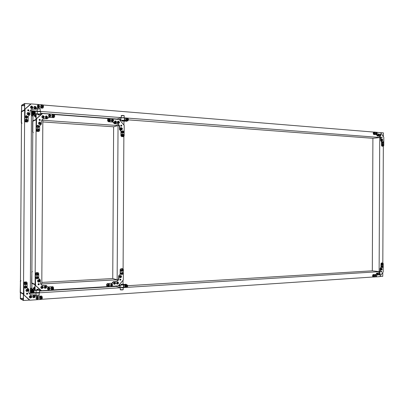 <?xml version="1.0" encoding="UTF-8"?>
<svg xmlns="http://www.w3.org/2000/svg" width="404" height="404" viewBox="0 0 404 404"><rect width="100%" height="100%" fill="white"/><g stroke="black" fill="none" stroke-linecap="round" stroke-linejoin="round"><path stroke-width="0.61" d="M37.011 111.145L30.366 110.635L31.467 110.716L30.315 293.365L29.214 293.435L35.9 293.021M27.568 293.536L26.477 293.607L27.568 293.536M24.705 103.495L23.498 293.789L20.392 292.228L20.351 298.824L23.457 300.505L23.498 293.789L20.392 292.228L21.538 111.817L24.664 110.196L21.538 111.817L21.584 105.237L24.705 103.495L30.77 103.995M28.724 110.509L27.639 110.423L28.724 110.509M381.134 271.963L381.209 271.236M39.324 292.804L120.281 287.774L120.286 289.567L122.316 289.814L123.18 289.698L123.286 287.592L379.8 271.645L372.311 270.821L372.902 138.309L380.391 137.517L124.154 117.832M381.896 137.633L381.639 137.613L381.896 137.633M379.129 271.685L379.725 137.466M382.79 262.979L381.881 263.024L381.421 263.666L381.406 267.337L380.487 268.62L380.482 270.458C380.366 271.953 379.75 272.806 378.639 273.028L377.26 273.114L376.336 274.407L373.559 274.584L373.094 275.23L373.458 277.048L379.805 276.634L383.209 271.872L383.245 263.565L382.876 262.984L382.361 262.928L382.82 262.979L383.325 146.213M23.402 294.147L20.483 292.668L20.447 298.475L23.366 300.051L23.402 294.147M380.043 276.528L382.755 276.346L382.77 272.735M23.457 300.505L29.543 300.096M41.849 299.268L373.311 276.982M39.511 291.062L116.165 286.401M120.66 286.128L120.932 286.113M127.573 285.709L372.311 270.821M20.447 298.475L23.376 298.283M23.371 298.606L22.619 298.682L23.371 298.788M24.609 103.949L21.67 105.58L21.634 111.378L24.568 109.843L24.609 103.949M383.371 136.466L383.386 132.866L380.684 132.643M43.071 105L373.952 132.093M40.435 111.408L121.23 117.615M40.622 113.256L117.069 119.023M128.351 119.872L372.902 138.309M24.599 105.287L23.846 105.388L24.599 105.474M21.67 105.58L24.599 105.813M123.028 280.634L123.003 284.81M31.78 289.486L30.749 289.547L32.229 289.693L31.78 289.491L31.825 282.951L35.103 284.34L35.067 290.072M34.057 290.133L31.881 289.143L31.916 283.386L34.996 284.694L34.966 290.082M119.478 285.881L118.19 285.956M107.323 286.618L53.131 289.9M41.072 290.627L39.511 290.723M120.074 280.219L120.66 279.593L119.821 279.639L120.66 279.593L120.402 279.103M41.809 282.411L112.741 278.558L117.145 279.785L118.226 279.725L40.738 284.027L41.799 283.967L42.824 120.266L41.758 120.195L119.124 125.619L118.044 125.543L113.635 126.805L42.809 121.932M39.097 284.118L38.037 284.174L39.097 284.118M34.098 289.32L34.88 289.416M33.643 289.037L31.881 289.143M32.881 114.721L31.85 114.645L33.719 114.317L32.881 114.716L32.84 121.245L36.133 119.801L36.168 114.074M34.502 113.948L34.158 114.115L34.502 113.948M35.224 114.004L32.977 115.059L32.941 120.811L36.037 119.443L36.072 114.064M123.932 124.78L123.957 120.614M40.622 113.489L42.167 113.61M54.227 114.514L108.302 118.584M119.17 119.397L120.291 119.483M39.067 120.003L40.127 120.079L39.067 120.003M120.72 125.73L121.553 125.79L120.72 125.73M35.976 114.802L35.193 114.903M32.977 115.059L34.643 115.185M35.103 284.34L31.825 282.951L32.84 121.245L36.133 119.801L35.103 284.34M117.145 279.785L118.044 125.543M123.094 268.837L123.861 136.557M112.741 278.558L113.635 126.805M125.871 287.183L119.902 287.537L115.564 286.219M126.932 284.931L126.316 284.83M125.735 284.865L119.483 285.072L119.478 285.936M122.68 284.83L126.937 284.795M122.67 284.926L120.705 285.027M122.205 284.36L121.205 284.532M122.25 284.35L121.144 284.573M121.205 284.345L122.144 284.254M122.144 284.547L121.205 284.729M122.382 284.643L121.417 284.8M122.205 284.381L121.321 284.441M122.255 284.527L121.321 284.633M122.205 284.406L121.326 284.522M122.382 284.623L121.321 284.658M121.548 284.194L122.19 284.234L121.548 284.194M121.841 284.259L121.559 284.234L121.841 284.259M120.917 287.658L122.569 287.633M122.836 289.855L120.66 289.9M120.756 289.91L122.786 289.86M121.932 284.249L121.599 284.254M124.2 284.633L125.689 284.184L126.588 284.608M123.851 286.441L123.75 286.093M124.528 284.719L126.013 284.275M126.134 287.229L124.831 287.249M124.624 284.714L126.528 284.608M126.078 287.219L124.937 287.244M125.311 284.669L125.831 284.638M126.184 286.189L127.073 286.007L126.932 286.461L126.184 286.189M126.033 286.189L126.765 285.542L127.134 285.966L126.962 286.527L126.417 286.689L126.033 286.189M122.356 284.684L121.17 284.699M122.75 284.906L120.781 284.926L120.69 285.219M122.781 284.921L120.69 285.067M126.811 286.81L126.816 285.396L126.376 285.426L126.371 286.84L126.811 286.81M127.341 285.032L127.346 286.82L126.3 287.254L125.255 285.896L126.104 284.835L127.341 285.032L125.836 284.759L125.381 285.28L124.987 285.82L125.381 287.067L125.649 287.148L125.71 285.375L126.184 285.012L126.871 284.966L127.735 286.279L126.891 287.34L125.649 287.148M125.255 285.896L124.987 285.82M126.104 284.835L125.836 284.759M126.811 285.396C127.507 286.123 127.356 286.603 126.361 286.835L126.371 286.84M124.392 284.456L123.225 284.123M31.79 288.577L30.345 288.663M30.345 288.431L31.547 288.214M39.688 292.506L30.936 292.855C29.962 291.254 30.431 290.234 32.34 289.789L33.295 290.178M38.607 289.86L39.375 289.87L39.516 290.208L31.729 290.511L31.724 291.138M31.184 292.996L30.992 290.335L36.522 289.986M31.199 290.486L31.729 290.511M36.41 290.087L38.829 289.986M38.117 289.284L37.006 289.446M38.052 289.421L36.931 289.486M38.082 289.224L37.309 289.198L38.213 289.309M38.198 289.476L37.006 289.653M38.289 289.547L36.931 289.698M36.986 289.729L38.289 289.734L36.971 289.719M37.224 289.274L37.83 289.33L37.087 289.35M38.153 289.426L36.976 289.511M37.789 289.572L38.127 289.612M38.148 289.633L37.87 289.744M37.83 289.33L37.128 289.37M38.289 289.527L37.133 289.552M38.309 289.754L37.123 289.789M36.764 292.91L38.415 292.86M38.789 295.213L36.405 295.314M36.532 295.324L38.744 295.223M37.799 289.239L37.431 289.249M30.739 289.693L30.345 288.931M30.785 289.713L30.345 288.86M33.219 290.183L32.35 289.85L31.002 290.335M30.936 292.88L30.956 290.375L30.431 291.602L30.941 292.764M31.34 293.021L32.825 292.951M31.103 292.956L32.916 292.945M32.795 289.885L32.108 289.683L30.335 290.698M30.325 292.259L31.148 292.986M32.421 290.234L31.82 290.269M30.951 290.996L30.941 292.148M32.33 292.163L32.376 291.557L32.926 291.254L33.436 291.562L33.391 292.168L32.84 292.466L32.335 292.163M33.81 291.865C32.027 288.789 31.573 294.92 33.81 291.865M33.168 290.814L32.961 290.718C31.436 290.966 31.174 291.632 32.174 292.708L32.234 292.738M33.906 291.85L33.244 290.85C31.719 291.097 31.456 291.764 32.456 292.844L33.906 291.85M32.911 291.264L33.436 291.562M33.391 292.168L33.285 291.491M33.239 292.097L32.704 292.385M32.552 292.294L33.264 291.794L32.886 291.279M38.774 289.961L36.557 289.966L36.38 290.299M36.744 289.825L38.072 289.653L38.572 290.006L36.385 290.123M37.067 289.804L37.516 289.749M37.855 289.744L38.183 289.789M30.34 289.895L31.159 289.88L30.34 289.931M34.981 287.194L34.3 287.123L34.986 287.098M34.981 287.335L34.108 287.259M34.885 288.885L34.88 289.658M34.108 287.739L34.981 287.87M33.239 288.153L34.976 288.118L33.239 288.153L33.234 288.916L34.88 289.062L33.401 288.976M34.264 288.249L34.264 289.011M116.781 119.114L120.892 117.832L124.503 117.907L128.118 118.614M120.448 119.438L120.442 120.301L124.488 120.24L127.886 120.675L127.886 120.266M120.442 120.301L121.73 120.448M128.093 120.16L128.103 120.745L127.755 120.847L123.543 120.584M123.599 120.427L121.67 120.357M123.104 121.134L122.437 121.054L123.164 121.013M122.665 120.942L123.205 120.988M123.24 120.766L122.154 120.907L123.164 120.816M122.099 120.847L123.205 120.791M123.169 120.619L122.21 120.599M123.129 120.847L122.286 121.139M122.811 121.054L123.154 121.094M122.225 120.771L123.205 120.695M122.563 120.675L122.139 120.68M122.437 121.054L123.2 121.089M123.129 120.65L122.205 120.73M122.801 121.104L122.326 121.17L122.801 121.104M122.634 121.18L122.902 121.15L122.634 121.18M123.437 117.751L122.028 117.715M121.629 115.519L123.77 115.539L121.634 115.584M122.523 121.165L122.882 121.144M125.573 120.735L126.326 121.155L127.477 120.867M127.124 118.291L125.947 118.2M125.482 120.73L126.482 121.235L127.538 120.867M127.199 118.296L125.816 118.19M125.048 120.695L125.977 121.301L126.821 121.22M126.29 121.291L126.624 121.24M126.26 120.786L126.78 120.826M127.563 119.882L127.124 119.539L127.164 118.983L127.639 118.771L128.073 119.114L128.038 119.67L127.563 119.882M126.8 119.21C127.098 120.246 127.603 120.422 128.326 119.736L128.336 119.044C127.694 118.256 127.184 118.311 126.8 119.21M127.068 118.488L126.25 119.326L127.149 120.427L127.649 120.311M126.644 119.205L127.543 120.311L128.386 119.806L128.396 119.018L127.568 118.372L126.644 119.205M127.457 118.852L128.073 119.114M127.341 118.902L127.846 119.458L127.533 119.862L127.866 119.18M122.079 120.67L123.26 120.725M125.094 121.033L124.659 121.16M123.952 120.836L125.174 121.008M124.876 121.155L123.952 120.907M34.699 111.211L40.819 111.696M32.845 113.418L33.562 113.63M34.3 111.09L34.89 111.272L35.345 112.681L34.33 113.489L33.673 113.479L32.729 112.58L32.987 111.368L33.951 111.019L35.143 111.964L34.88 113.171L34.37 113.686L40.617 113.978L40.471 114.337L39.602 114.332M37.658 114.191L32.108 113.751L32.325 112.135M32.84 113.575L32.315 113.59M37.521 114.074L39.93 113.989M31.461 111.832L32.33 111.09L32.86 111.07L32.855 111.378M31.436 115.519L32.875 115.625M32.633 116.009L31.436 115.766M38.168 114.802L39.183 114.691M38.026 114.696L39.223 114.66M39.178 114.877L38.259 114.903M38.173 114.595L39.183 114.478M38.032 114.489L39.223 114.453M39.274 114.418L38.173 114.6L39.244 114.554M38.168 114.408L38.425 114.322M38.668 114.999L39.117 114.928L38.668 114.999M39.385 111.297L38.067 111.236M37.516 108.888L39.85 108.949L37.511 108.959M38.521 114.913L38.895 114.933M33.936 114.216L32.956 114.428L31.451 113.388M34.401 113.943L33.194 114.317C31.472 113.691 31.103 112.671 32.083 111.257M32.355 111.08L33.355 110.923M34.325 113.938L32.113 113.756M32.083 111.211L32.068 113.711L31.562 112.479L32.083 111.332M32.527 111.06L33.285 110.959M33.532 113.877L32.931 113.832M32.073 113.095L32.078 111.943M31.896 114.433L31.441 115.317M31.85 114.458L31.441 115.246M34.527 112.241C33.512 113.933 33.305 110.524 34.527 112.241M34.623 112.256L33.966 112.883C33.148 112.388 33.158 111.969 33.992 111.615L34.623 112.256M38.016 114.413L38.799 114.483M37.744 114.221C37.037 114.504 40.047 114.438 39.673 114.175L37.925 114.069L39.764 114.276M33.729 111.469C32.946 112.065 33.022 112.59 33.966 113.044L34.234 113.024C35.022 112.428 34.941 111.903 33.997 111.448L33.729 111.469M33.456 110.873L32.285 111.979L32.739 113.383L33.436 113.595L34.37 113.686L32.931 113.292L32.477 111.883L33.456 110.873L34.052 111.024M33.577 111.524L33.986 111.453C34.865 111.822 34.996 112.332 34.37 112.979M31.441 114.534L32.163 114.165M32.184 114.175L31.441 114.564L32.199 114.186M36.052 117.13L35.289 117.074L36.052 117.024M35.244 117.029L36.052 116.882M36.057 116.347L35.183 116.478M34.84 115.15L35.976 115.155L34.325 115.286L34.32 116.049L36.057 116.1M35.961 116.089L34.32 116.049M35.35 115.958L35.355 115.196M36.067 114.478L36.062 115.382M381.735 271.604L381.457 271.165L381.32 272.089L381.735 271.604M376.336 274.407L373.559 274.584M375.902 274.346L376.831 273.059L377.26 273.114M378.639 273.028L376.831 273.059M378.205 272.973C379.321 272.75 379.932 271.897 380.048 270.402L380.482 270.458M380.487 268.62L380.058 268.564L380.048 270.402M380.058 268.564L380.977 267.286L381.406 267.337M381.421 263.666L380.992 263.615L380.977 267.286M380.992 263.615L381.452 262.979L381.881 263.024M382.361 262.928L381.452 262.979M373.412 277.033L372.66 276.407L373.089 276.467M373.094 275.23L372.665 275.174L372.66 276.407M372.665 275.174L373.129 274.528M374.013 275.831L374.271 275.538L374.18 276.099L374.013 275.831M373.442 275.851L374.281 274.887C375.058 275.685 374.962 276.296 373.993 276.72L373.442 275.851M375.861 275.71L376.119 275.412L376.028 275.977L375.861 275.71M375.296 275.73L376.129 274.771C376.907 275.558 376.811 276.169 375.846 276.599L375.296 275.73M377.71 274.356L377.967 274.064L377.876 274.624L377.71 274.356M377.144 274.377L377.977 273.417C378.75 274.205 378.654 274.816 377.695 275.245L377.144 274.377M381.396 269.216L381.649 268.923L381.568 269.483L381.396 269.216M380.836 269.231L381.654 268.281C382.426 269.064 382.336 269.67 381.386 270.099L380.836 269.231M382.32 266.711L382.568 266.418L382.487 266.978L382.32 266.711M381.76 266.726L382.573 265.776C383.346 266.559 383.26 267.165 382.31 267.599L381.76 266.726M382.33 264.261L382.578 263.969L382.502 264.529L382.33 264.261M381.77 264.277L382.583 263.332C383.356 264.105 383.27 264.711 382.32 265.15L381.77 264.277M379.548 274.235L379.8 273.942L379.715 274.503L379.548 274.235M378.982 274.255L379.81 273.301C380.583 274.089 380.487 274.695 379.528 275.124L378.982 274.255M381.063 138.708L381.053 140.547L381.962 141.834L381.947 145.506L382.396 146.152L383.305 146.213L383.765 145.632L383.8 137.335L380.765 132.739L374.195 132.022L373.73 132.598L373.725 133.835L374.185 134.487L376.952 134.709L377.866 136.007L379.25 136.118C380.356 136.355 380.962 137.219 381.063 138.708L380.629 138.759L380.624 140.597L381.053 140.547M381.982 137.087L381.977 138.022L381.881 137.097M381.8 137.941L381.724 137.219M381.962 141.834L381.527 141.885L381.512 145.556L381.947 145.506M381.527 141.885L380.624 140.597M380.629 138.759C380.528 137.269 379.922 136.406 378.816 136.173L379.245 136.118L378.816 136.173M377.412 135.36L376.983 135.411L377.437 136.062L378.811 136.168M376.983 135.411L376.523 134.764L376.952 134.709M374.185 134.487L376.523 134.764M373.756 134.542L373.296 133.891L373.725 133.835M373.73 132.598L373.301 132.658L373.296 133.891M373.301 132.658L373.766 132.078M381.512 145.556L381.957 146.197L383.305 146.213M383.063 145.218L383.068 144.652L383.063 145.218M382.977 145.864L382.967 145.859C382.098 145.172 382.108 144.561 382.992 144.031C383.856 144.708 383.851 145.319 382.977 145.864L382.876 145.869C382.027 145.233 382.017 144.622 382.851 144.036M383.078 142.769L383.078 142.208L383.078 142.769M382.987 143.415L382.977 143.415C382.108 142.728 382.118 142.117 383.002 141.582C383.866 142.264 383.861 142.875 382.987 143.415M382.174 140.259L382.179 139.693L382.174 140.259M382.088 140.905L382.083 140.905C381.209 140.218 381.214 139.607 382.098 139.067C382.967 139.749 382.967 140.36 382.088 140.905L381.992 140.915C381.139 140.279 381.124 139.668 381.952 139.077M378.538 135.072L378.543 134.507L378.538 135.072M378.452 135.724L378.447 135.724C377.568 135.037 377.568 134.426 378.457 133.881C379.341 134.562 379.336 135.178 378.452 135.724L378.361 135.734C377.503 135.103 377.482 134.487 378.306 133.891M376.705 133.694L376.705 133.128L376.705 133.694M376.614 134.345C375.73 133.663 375.735 133.047 376.624 132.502C377.508 133.184 377.508 133.8 376.619 134.345L376.614 134.345M374.856 133.547L374.861 132.982L374.856 133.547M374.771 134.199C373.882 133.512 373.882 132.896 374.776 132.35C375.664 133.037 375.664 133.653 374.771 134.199L374.685 134.209C373.816 133.583 373.796 132.966 374.624 132.361M380.371 135.219L380.376 134.653L380.371 135.219M380.28 135.865L380.28 135.865C379.401 135.183 379.406 134.572 380.29 134.027C381.169 134.709 381.164 135.32 380.28 135.865L380.194 135.875C379.336 135.249 379.316 134.633 380.139 134.037M115.933 281.507L113.706 281.633L112.206 283.29L107.711 283.547L106.954 284.381L106.944 285.956L107.454 286.668L118.347 285.82L123.316 279.992L123.377 269.438L122.856 268.721L121.18 268.766L120.437 269.579L120.412 274.25L118.927 275.887L118.912 278.225C118.725 280.124 117.731 281.219 115.933 281.507L113.706 281.633M120.942 279.669L120.549 279.124C119.751 279.315 119.635 279.699 120.205 280.275L120.942 279.669M112.206 283.29L107.711 283.547M111.928 283.204L113.428 281.558M115.655 281.431C117.453 281.139 118.443 280.043 118.63 278.149L118.912 278.225M118.927 275.887L118.645 275.811L118.63 278.149M118.645 275.811L120.412 274.25M120.437 269.579L120.155 269.513L120.129 274.18M120.155 269.513L121.18 268.766M122.649 268.695L120.897 268.7M122.362 268.63L122.816 268.711M107.424 286.658L106.944 285.956M106.954 284.381L106.681 284.295L106.671 285.87M106.681 284.295L107.439 283.467M108.237 285.138L108.696 284.769L108.474 285.466L108.237 285.138M107.403 285.168L108.888 283.962C110.019 285.118 109.777 285.875 108.166 286.244L107.403 285.168M111.236 284.961L111.691 284.593L111.469 285.29L111.236 284.961M110.403 284.992L111.883 283.785C113.009 284.936 112.772 285.694 111.166 286.062L110.403 284.992M114.231 283.219L114.68 282.851L114.463 283.547L114.231 283.219M113.403 283.244L114.867 282.043C115.993 283.189 115.761 283.946 114.165 284.315L113.403 283.244M120.195 276.639L120.634 276.275L120.432 276.967L120.195 276.639M119.372 276.664L120.806 275.472C121.942 276.599 121.72 277.356 120.139 277.74L119.372 276.664M121.685 273.447L122.124 273.084L121.922 273.781L121.685 273.447M120.862 273.473L122.291 272.286C123.427 273.407 123.21 274.159 121.639 274.548L120.862 273.473M121.7 270.337L122.139 269.973L121.942 270.665L121.7 270.337M120.882 270.357L122.301 269.17C123.447 270.291 123.23 271.044 121.66 271.438L120.882 270.357M117.2 283.042L117.65 282.679L117.433 283.371L117.2 283.042M116.372 283.073L117.832 281.876C118.958 283.012 118.725 283.77 117.135 284.143L116.372 283.073M119.791 127.124L119.781 129.457L121.245 131.113L121.215 135.774L121.917 136.597L123.412 136.688L124.149 135.956L124.21 125.422L119.316 119.533L108.681 118.503L107.929 119.23L107.918 120.801L108.651 121.644L113.15 121.968L114.615 123.639L116.913 123.806C118.675 124.144 119.635 125.25 119.791 127.124L119.513 127.204L119.498 129.532L119.781 129.457M121.281 125.078C120.559 125.417 120.554 125.811 121.261 126.265C121.993 125.937 122.003 125.538 121.291 125.078L121.281 125.078M121.301 126.265L120.963 125.154M121.008 125.159L121.291 125.078M121.245 131.113L120.963 131.189L120.932 135.845L121.215 135.774M120.963 131.189L119.498 129.532M119.513 127.204C119.352 125.331 118.392 124.225 116.63 123.887L116.857 123.801M114.63 123.639L116.574 123.882M114.352 123.725L112.873 122.053L113.15 121.968M108.388 121.73L112.873 122.053M108.378 121.725L107.646 120.887L107.918 120.801M107.929 119.23L107.656 119.316L107.646 120.887M107.656 119.316L108.282 118.594M121.947 136.597L123.412 136.688M121.665 136.668L120.932 135.845M122.826 135.416L122.841 134.699L122.826 135.416M122.76 136.234L122.72 136.234C121.341 135.31 121.372 134.537 122.816 133.911C124.185 134.8 124.169 135.572 122.76 136.234M122.841 132.305L122.856 131.593L122.841 132.305M122.781 133.128L122.74 133.128C121.362 132.209 121.387 131.436 122.826 130.805C124.205 131.694 124.19 132.467 122.781 133.128M121.392 129.103L121.402 128.386L121.392 129.103M121.331 129.926L121.296 129.921C119.907 129.012 119.932 128.235 121.372 127.593C122.755 128.482 122.74 129.26 121.331 129.926M115.514 122.452L115.524 121.73L115.514 122.452M115.453 123.281L115.433 123.281C114.019 122.372 114.039 121.589 115.483 120.937C116.892 121.831 116.882 122.614 115.453 123.281L115.377 123.296C114.085 122.629 113.978 121.862 115.059 120.988M112.544 120.67L112.554 119.948L112.544 120.67M112.484 121.498L112.469 121.498C111.044 120.589 111.06 119.811 112.509 119.15C113.933 120.049 113.923 120.831 112.484 121.498M109.55 120.448L109.56 119.725L109.55 120.448M109.494 121.281L109.474 121.281C108.05 120.372 108.06 119.584 109.519 118.927C110.943 119.826 110.938 120.609 109.494 121.281L109.423 121.296C108.12 120.639 108.004 119.867 109.08 118.983M118.478 122.665L118.488 121.947L118.478 122.665M118.417 123.493L118.397 123.493C116.993 122.589 117.008 121.806 118.443 121.155C119.852 122.048 119.842 122.826 118.417 123.493M40.355 282.487L40.37 280.002L38.708 278.427L38.739 273.442L38.183 272.685L36.224 272.73L35.38 273.604L35.552 285.492L41.486 290.713L52.722 290.032L53.55 289.158L53.56 287.517L53.03 286.779L47.515 286.997L46.45 285.512L42.506 285.471C41.142 284.961 40.425 283.967 40.355 282.487M38.668 284.876C39.415 284.542 39.491 284.128 38.9 283.633C37.976 283.795 37.825 284.199 38.441 284.845L38.668 284.876M38.289 284.775L38.835 283.618M39.097 279.114L39.713 279.204M42.147 285.335L43.672 285.618M46.162 285.476L43.455 285.527M45.94 285.386L46.344 285.466M47.349 286.921L47.803 287.032M52.742 286.744L47.586 286.941M52.52 286.653L52.909 286.729M35.552 285.492L40.683 290.41M35.34 285.401L35.31 284.916M35.38 273.604L35.098 284.825M35.168 273.528L36.224 272.73M37.905 272.655L36.017 272.655M37.693 272.579L38.047 272.639M37.158 274.008L37.027 274.76L37.158 274.008M37.123 273.129L37.537 273.18C38.779 274.437 38.496 275.235 36.683 275.573C35.496 274.594 35.643 273.781 37.123 273.129M37.138 277.336L37.001 278.088L37.138 277.336M37.102 276.457L37.527 276.508C38.759 277.77 38.466 278.568 36.658 278.896C35.476 277.922 35.623 277.104 37.102 276.457M38.794 280.578L38.658 281.325L38.794 280.578M38.759 279.694L39.188 279.75C40.41 281.012 40.117 281.81 38.309 282.133C37.138 281.159 37.289 280.346 38.759 279.694M45.43 286.84L45.288 287.582L45.43 286.84M45.389 285.961L45.824 286.012C47.021 287.274 46.728 288.067 44.935 288.385C43.789 287.416 43.94 286.608 45.389 285.961M48.727 288.294L48.591 289.037L48.727 288.294M48.692 287.421L49.121 287.471C50.313 288.734 50.02 289.522 48.238 289.84C47.096 288.875 47.248 288.067 48.692 287.421M52.025 288.103L51.889 288.84L52.025 288.103M51.985 287.229L52.409 287.279C53.601 288.532 53.308 289.32 51.535 289.643C50.394 288.678 50.545 287.875 51.985 287.229M42.102 287.032L41.96 287.774L42.102 287.032M42.061 286.148L42.501 286.204C43.703 287.476 43.405 288.264 41.602 288.582C40.45 287.608 40.602 286.8 42.061 286.148M44.713 118.64L47.197 118.821L48.859 117.291L53.788 117.65L54.611 116.892L54.621 115.251L53.808 114.367L42.592 113.524L36.597 118.65L36.274 130.512L37.072 131.391L38.789 131.497L39.632 130.719L39.663 125.745L41.344 124.2L41.36 121.715C41.577 119.72 42.693 118.695 44.713 118.64L47.197 118.821M39.062 119.897L39.678 120.574C40.511 120.23 40.526 119.811 39.718 119.311L39.062 119.897M39.87 120.564L39.309 119.412M48.859 117.291L53.788 117.65M48.637 117.387L48.384 117.407M44.496 118.736L43.107 118.938M37.112 131.396L38.789 131.497M36.9 131.477L36.274 130.512M36.35 119.22L36.067 130.593M36.138 119.311L36.597 118.65M42.001 113.721L36.385 118.741M53.464 115.933L53.081 116.281L53.096 115.529L53.464 115.933M54.272 116.014L53.015 117.15C51.454 116.195 51.47 115.372 53.065 114.691L54.272 116.014M50.177 115.69L49.793 116.039L49.808 115.281L50.177 115.69M50.99 115.771L49.727 116.913C48.157 115.948 48.177 115.13 49.778 114.448L50.99 115.771M46.864 117.094L46.475 117.443L46.495 116.685L46.864 117.094M47.682 117.175L46.41 118.322C44.834 117.352 44.854 116.529 46.465 115.847L47.682 117.175M40.168 123.24L39.764 123.599L39.794 122.836L40.168 123.24M40.991 123.321L39.688 124.472C38.112 123.488 38.143 122.659 39.784 121.993L40.991 123.321M38.471 126.452L38.067 126.805L38.102 126.043L38.471 126.452M39.299 126.523L37.981 127.684C36.405 126.689 36.446 125.861 38.097 125.2L39.299 126.523M38.451 129.77L38.042 130.128L38.082 129.366L38.451 129.77M39.279 129.841L37.951 131.002C36.385 130.002 36.426 129.174 38.082 128.523L39.279 129.841M43.546 116.852L43.152 117.205L43.172 116.443L43.546 116.852M44.364 116.933L43.087 118.079C41.506 117.109 41.526 116.286 43.147 115.605L44.364 116.933M28.83 291.895L28.846 289.385L27.154 287.81L27.184 282.785L26.639 282.032L24.629 282.083L23.765 282.972L23.942 294.96L29.982 300.187L41.42 299.414L42.258 298.531L42.269 296.874L41.748 296.137L36.41 296.425L35.052 294.905L30.946 294.87C29.598 294.344 28.896 293.354 28.83 291.895M27.113 294.319C27.866 293.986 27.952 293.572 27.361 293.067C26.427 293.218 26.26 293.622 26.871 294.284L27.113 294.319M26.699 294.193L27.331 293.057M27.507 288.471L28.28 288.623M30.451 294.657L32.204 295.031M34.739 294.87L31.997 294.93M34.532 294.769L35.022 294.895M35.905 296.289L36.41 296.425M41.44 296.102L36.203 296.324M41.223 296.001L41.698 296.117M23.942 294.96L29.179 299.874M23.745 294.859L23.695 294.38M23.765 282.972L23.498 294.284M23.568 282.881L24.629 282.083M26.341 281.992L24.432 281.997M26.139 281.906L26.583 282.007M25.573 283.371L25.427 284.128L25.573 283.371M25.538 282.482L25.992 282.537C27.22 283.83 26.911 284.633 25.063 284.941C23.886 283.951 24.043 283.133 25.538 282.482M25.548 286.729L25.401 287.481L25.548 286.729M25.518 285.84L25.977 285.896C27.199 287.194 26.881 287.996 25.033 288.294C23.866 287.305 24.023 286.486 25.518 285.84M27.24 289.986L27.088 290.739L27.24 289.986M27.204 289.092L27.669 289.153C28.881 290.456 28.563 291.254 26.715 291.547C25.558 290.562 25.72 289.744 27.204 289.092M33.986 296.253L33.835 297.001L33.986 296.253M33.951 295.364L34.421 295.425C35.608 296.723 35.289 297.516 33.461 297.809C32.32 296.829 32.487 296.011 33.951 295.364M37.345 297.703L37.198 298.45L37.345 297.703M37.309 296.814L37.779 296.874C38.961 298.167 38.638 298.96 36.82 299.248C35.688 298.273 35.85 297.46 37.309 296.814M40.698 297.48L40.551 298.228L40.698 297.48M40.663 296.597L41.122 296.652C42.304 297.94 41.986 298.733 40.178 299.026C39.047 298.051 39.208 297.243 40.663 296.597M30.598 296.47L30.446 297.223L30.598 296.47M30.563 295.582L31.037 295.642C32.229 296.945 31.906 297.743 30.068 298.031C28.926 297.046 29.093 296.228 30.563 295.582M33.375 109.08L35.905 109.277L37.597 107.747L42.612 108.146L43.45 107.388L43.46 105.732L42.632 104.838L31.219 103.904L25.119 109.029L24.796 120.993L25.614 121.887L27.351 122.008L28.209 121.225L28.24 116.211L29.952 114.66L29.967 112.155C30.189 110.146 31.325 109.12 33.375 109.08L35.905 109.277M27.623 110.307L28.265 110.994C29.108 110.635 29.113 110.211 28.285 109.716L27.623 110.307M28.497 110.974L27.851 109.843M37.072 107.888L42.91 108.115M33.168 109.186L31.542 109.464M25.644 121.892L27.351 122.008M25.442 121.978L24.796 120.993M24.866 109.6L24.594 121.084M24.664 109.706L25.119 109.029M30.618 104.101L24.922 109.13M30.411 104.207L30.669 104.055M42.279 106.403L41.89 106.757L41.895 105.994L42.279 106.403M43.102 106.499L41.844 107.636C40.243 106.686 40.243 105.858 41.849 105.151L43.102 106.499M38.93 106.136L38.547 106.484L38.547 105.722L38.93 106.136M39.764 106.227L38.501 107.373C36.885 106.419 36.89 105.585 38.506 104.878L39.764 106.227M35.562 107.53L35.173 107.883L35.173 107.116L35.562 107.53M36.395 107.621L35.123 108.767C33.507 107.807 33.512 106.974 35.138 106.272L36.395 107.621M28.745 113.681L28.346 114.039L28.361 113.266L28.745 113.681M29.588 113.766L28.285 114.928C26.664 113.948 26.679 113.11 28.336 112.418L29.588 113.766M27.018 116.907L26.614 117.261L26.634 116.493L27.018 116.907M27.866 116.988L26.548 118.15C24.927 117.16 24.952 116.327 26.619 115.64L27.866 116.988M26.997 120.256L26.588 120.614L26.619 119.842L26.997 120.256M27.846 120.336L26.518 121.498C24.907 120.503 24.932 119.67 26.603 118.993L27.846 120.336M32.184 107.262L31.79 107.615L31.795 106.843L32.184 107.262M33.022 107.353L31.739 108.499C30.118 107.54 30.123 106.707 31.754 105.999L33.022 107.353M20.387 293.122L20.468 280.891M20.963 280.729L20.271 281.421M20.2 292.612L20.463 281.507M31.815 283.866L31.896 271.71M32.391 271.554L31.689 272.251M31.618 283.345L31.891 272.326M21.468 123.139L21.548 110.928M21.281 122.609L21.351 111.438M21.473 122.518L21.962 123.301M32.769 132.477L32.845 120.336M32.572 131.931L32.643 120.857M32.775 131.85L33.264 132.628M124.902 287.244L124.912 284.916M123.685 287.441L123.695 285.108M119.902 287.537L119.917 285.199M123.18 289.522L122.271 289.921L120.276 289.744M120.296 287.613L123.19 287.567M123.296 287.552L122.326 287.845L120.286 287.608M122.654 284.971L121.311 284.658M126.306 285.199C127.619 285.345 127.81 285.956 126.881 287.037C125.568 286.891 125.376 286.279 126.306 285.199M36.087 292.88L36.102 290.375M34.052 292.875L34.067 290.37M31.714 292.39L31.714 293.021M39.132 295.016C38.234 295.38 37.178 295.42 35.966 295.142M36.017 292.875L39.163 292.774M36.027 293.051L36.017 294.94C35.981 295.268 37.022 295.304 39.132 295.056L39.138 294.844M39.284 292.784L38.021 293.102L35.951 292.87M34.981 287.906C33.583 287.926 33.29 287.86 34.108 287.699M120.892 117.832L120.877 120.17M124.664 117.978L124.654 120.306M125.881 118.195L125.866 120.523M128.108 120.15L128.103 120.71M122.21 115.817C119.079 115.499 124.513 115.261 124.19 115.731C122.316 115.478 121.357 115.519 121.296 115.827L121.286 117.599M124.19 115.903L124.18 117.675L121.24 117.766M35.193 111.246L35.188 112.12M35.188 112.171L35.188 112.559M35.183 112.852L35.178 113.746M37.229 111.267L37.213 113.766M32.325 111.933L32.33 111.09M37.128 109.014L39.173 108.969C37.426 108.893 36.764 108.979 37.178 109.226L37.168 111.1M40.269 111.403L37.183 111.272L40.385 111.428M40.299 109.363L40.284 111.236L37.057 111.277M38.032 114.458L39.541 114.478M34.32 113.282C32.795 112.923 32.572 112.231 33.648 111.216C35.168 111.575 35.39 112.262 34.32 113.282M35.183 116.519C34.37 116.342 34.663 116.271 36.057 116.312L34.623 116.266M34.673 116.332L36.057 116.271M376.796 273.761L376.366 273.7M380.947 267.978L380.517 267.928M373.902 275.836C374.604 275.791 374.604 275.791 373.902 275.836M373.988 276.72L373.357 275.841L374.195 274.877M375.75 275.715C376.452 275.669 376.452 275.669 375.75 275.715M375.791 274.765L375.2 275.71L375.846 276.599L375.21 275.715L376.043 274.755M377.599 274.361C378.296 274.316 378.296 274.316 377.599 274.361M377.634 273.417L377.048 274.361L377.695 275.245L377.058 274.366L377.892 273.407M381.29 269.221C381.977 269.18 381.977 269.18 381.29 269.221M381.31 268.286L380.74 269.216L381.386 270.099L380.75 269.221L381.568 268.271M382.209 266.716C382.901 266.675 382.901 266.675 382.209 266.716M382.224 265.787L381.659 266.711L382.31 267.599L381.674 266.716L382.487 265.766M382.219 264.267C382.911 264.231 382.911 264.231 382.219 264.267M382.229 263.337L381.674 264.261L382.32 265.15L381.684 264.267L382.497 263.322M379.437 274.245C380.129 274.2 380.129 274.2 379.437 274.245M379.472 273.301L378.886 274.24L379.528 275.124L378.896 274.245L379.725 273.291M381.507 141.193L381.073 141.243M383.063 145.364C383.068 144.435 383.068 144.435 383.063 145.364M383.022 145.864L382.876 145.869C382.29 145.844 382.169 145.273 382.522 144.162M383.073 142.92C383.078 141.991 383.078 141.991 383.073 142.92M383.032 143.42L382.891 143.425C382.038 142.789 382.027 142.178 382.856 141.592M382.174 140.405C382.179 139.476 382.179 139.476 382.174 140.405M382.139 140.905L381.992 140.915C381.432 141.026 381.31 140.456 381.623 139.208M378.538 135.219C378.543 134.29 378.543 134.29 378.538 135.219M378.513 135.724L378.361 135.734C377.775 135.714 377.649 135.143 377.972 134.027M376.705 133.845C376.71 132.911 376.71 132.911 376.705 133.845M376.68 134.35L376.528 134.36C375.664 133.729 375.644 133.113 376.472 132.512M376.619 134.345L376.528 134.36C375.942 134.34 375.811 133.769 376.134 132.653M374.856 133.694C374.861 132.759 374.861 132.759 374.856 133.694M374.836 134.199L374.685 134.209C374.109 134.305 373.978 133.734 374.281 132.507M380.371 135.365C380.376 134.436 380.376 134.436 380.371 135.365M380.341 135.865L380.194 135.875C379.609 135.86 379.482 135.295 379.81 134.173M112.953 282.462L112.681 282.381M119.67 275.068L119.387 274.993M108.055 285.148C109.206 283.249 109.186 286.916 108.055 285.148M108.126 286.229L107.348 285.153L108.833 283.946M111.06 284.971C112.201 283.078 112.181 286.734 111.06 284.971M111.11 286.042L110.348 284.971L111.868 283.78M114.054 283.229C115.191 281.341 115.17 284.987 114.054 283.229M114.11 284.3L113.347 283.229L114.847 282.037M120.018 276.649C121.144 274.776 121.124 278.401 120.018 276.649M120.119 277.735L119.311 276.649L120.766 275.462M121.508 273.457C122.634 271.589 122.609 275.215 121.508 273.457M121.579 274.533L120.806 273.457L122.25 272.276M121.528 270.347C122.649 268.478 122.629 272.104 121.528 270.347M121.604 271.427L120.826 270.347L122.245 269.16M117.024 283.058C118.155 281.169 118.135 284.81 117.024 283.058M117.079 284.128L116.317 283.058L117.806 281.866M113.893 122.806L113.615 122.887M122.821 135.603C121.119 134.315 124.538 134.532 122.821 135.603M123.038 136.214L122.659 136.244C121.382 135.547 121.306 134.774 122.432 133.941M122.841 132.492C121.139 131.204 124.558 131.426 122.841 132.492M123.069 133.108L122.685 133.143C121.407 132.446 121.326 131.679 122.437 130.84M121.392 129.29C119.685 127.992 123.109 128.225 121.392 129.29M121.634 129.901L121.24 129.936C119.958 129.255 119.867 128.487 120.973 127.634M115.514 122.639C113.792 121.326 117.251 121.579 115.514 122.639M115.797 123.25L114.423 122.614M112.544 120.857C110.812 119.539 114.287 119.796 112.544 120.857M112.837 121.468L112.413 121.518C111.115 120.857 111.004 120.084 112.08 119.205M109.55 120.634C107.812 119.316 111.302 119.574 109.55 120.634M109.853 121.245L108.479 120.66M118.478 122.851C116.761 121.548 120.205 121.796 118.478 122.851M118.751 123.462L118.342 123.508C117.054 122.841 116.948 122.074 118.029 121.205M37.158 273.811C39.107 274.978 35.193 275.164 37.158 273.811M36.592 275.538C35.461 274.543 35.623 273.735 37.082 273.114L37.577 273.19M37.138 277.139C39.087 278.3 35.173 278.497 37.138 277.139M36.552 278.861C35.441 277.861 35.608 277.053 37.057 276.442L37.577 276.523M38.799 280.376C40.743 281.532 36.835 281.739 38.799 280.376M38.198 282.093C37.102 281.093 37.279 280.285 38.718 279.679L39.249 279.77M45.43 286.638C47.354 287.779 43.491 288.007 45.43 286.638M44.814 288.34C43.753 287.34 43.93 286.542 45.344 285.941L45.894 286.037M48.733 288.097C50.646 289.234 46.798 289.461 48.733 288.097M48.116 289.794C47.061 288.799 47.238 288.001 48.647 287.401L49.192 287.496M52.025 287.906C53.929 289.037 50.101 289.264 52.025 287.906M51.419 289.597C50.359 288.608 50.53 287.815 51.939 287.209L52.475 287.3M42.102 286.83C44.036 287.976 40.153 288.198 42.102 286.83M41.476 288.532C40.415 287.532 40.597 286.729 42.021 286.133L42.577 286.234M53.661 115.948C52.409 117.766 52.434 113.943 53.661 115.948M53.555 117.079L52.969 117.17C51.601 116.554 51.434 115.761 52.475 114.792M50.379 115.701C49.116 117.529 49.142 113.696 50.379 115.701M50.278 116.832L49.682 116.933C48.313 116.317 48.142 115.519 49.177 114.549M47.066 117.109C45.798 118.938 45.819 115.095 47.066 117.109M46.965 118.241L46.364 118.337C44.794 117.372 44.809 116.549 46.425 115.867M40.365 123.255C39.087 125.104 39.112 121.24 40.365 123.255M40.254 124.402L39.642 124.493C38.264 123.856 38.102 123.058 39.168 122.089M38.673 126.462C37.385 128.315 37.41 124.447 38.673 126.462M38.542 127.614L37.941 127.699C36.557 127.058 36.405 126.255 37.481 125.29M38.653 129.785C37.365 131.638 37.39 127.77 38.653 129.785M38.501 130.941L37.91 131.022C36.527 130.366 36.385 129.558 37.481 128.608M43.743 116.867C42.47 118.7 42.496 114.847 43.743 116.867M43.657 117.998L43.041 118.099C41.663 117.483 41.491 116.69 42.526 115.711M25.573 283.169C27.558 284.335 23.573 284.552 25.573 283.169M24.917 284.886C23.856 283.861 24.053 283.053 25.497 282.467L26.088 282.573M25.553 286.527C27.538 287.688 23.553 287.916 25.553 286.527M24.876 288.234C23.836 287.204 24.038 286.401 25.477 285.82L26.083 285.936M27.24 289.784C29.219 290.936 25.245 291.173 27.24 289.784M26.548 291.481C25.533 290.456 25.735 289.653 27.164 289.077L27.785 289.198M33.986 296.056C35.946 297.192 32.012 297.445 33.986 296.056M33.29 297.733C32.295 296.713 32.502 295.92 33.911 295.344L34.542 295.476M37.35 297.501C39.294 298.632 35.38 298.889 37.35 297.501M36.653 299.177C35.663 298.162 35.87 297.369 37.269 296.794L37.895 296.92M40.698 297.278C42.637 298.41 38.744 298.667 40.698 297.278M40.016 298.96C39.021 297.945 39.223 297.152 40.617 296.576L41.233 296.698M30.603 296.273C32.572 297.41 28.618 297.667 30.603 296.273M29.891 297.95C28.906 296.925 29.113 296.132 30.522 295.561L31.169 295.693M42.476 106.424C41.203 108.247 41.223 104.394 42.476 106.424M42.445 107.535L41.799 107.661C40.425 107.08 40.223 106.287 41.198 105.287M39.132 106.151C37.85 107.984 37.875 104.116 39.132 106.151M39.112 107.262L38.456 107.393C37.077 106.818 36.87 106.025 37.84 105.015M35.764 107.545C34.476 109.383 34.497 105.505 35.764 107.545M35.744 108.656L35.077 108.787C33.699 108.211 33.492 107.419 34.466 106.409M28.947 113.696C27.644 115.549 27.669 111.65 28.947 113.696M28.916 114.822L28.245 114.943C26.856 114.352 26.659 113.554 27.654 112.549M27.225 116.918C25.917 118.776 25.942 114.877 27.225 116.918M27.179 118.049L26.507 118.17C25.119 117.569 24.927 116.771 25.937 115.771M27.204 120.271C25.896 122.129 25.922 118.231 27.204 120.271M27.139 121.407L26.477 121.518C25.083 120.907 24.907 120.104 25.932 119.114M32.386 107.277C31.088 109.115 31.113 105.232 32.386 107.277M32.376 108.388L31.699 108.525C30.315 107.949 30.108 107.156 31.073 106.141M123.518 287.507L123.528 285.168M123.846 287.38L123.861 285.042M123.18 289.698L120.19 289.713M125.043 287.34L124.765 287.254M126.871 284.966C127.962 284.906 127.901 287.219 126.179 287.229M39.501 292.708L39.516 290.208M35.88 295.117C35.562 295.486 40.122 295.253 39.132 295.056L39.289 292.754M32.961 290.718L33.244 290.85M30.34 289.506L31.093 289.855M34.108 287.33L34.103 287.875M34.098 289.072L34.093 289.405M124.503 117.907L124.488 120.24M124.831 118.044L124.816 120.377M126.159 121.331L126.482 121.235M127.149 120.427L127.543 120.311M123.609 120.432L121.826 120.493M125.306 120.968L124.594 121.18M123.952 121.367L124.548 121.195M40.632 111.484L40.617 113.978M33.911 113.524L34.34 113.474C35.532 112.474 35.406 111.656 33.951 111.019M32.153 114.155L31.446 114.494M35.178 116.882L35.183 116.332M35.188 115.135L35.193 114.807M373.458 277.048L373.023 276.987M373.993 276.72L373.346 275.836L373.937 274.887M382.977 143.415L382.891 143.425C382.305 143.4 382.184 142.834 382.527 141.718M116.63 123.887L116.913 123.806M120.488 130.285L120.21 130.361M112.888 122.053L113.16 121.973M114.615 123.639L114.337 123.72M121.917 136.597L121.634 136.663M122.72 136.234L121.735 135.572M122.74 133.128L121.745 132.446M121.296 129.921L120.296 129.24M112.469 121.498L111.459 120.852M118.397 123.493L117.377 122.801M53.015 117.15L52.166 116.791M49.727 116.913L48.884 116.559M46.41 118.322L45.576 117.983M39.688 124.472L38.905 124.169M37.981 127.684L37.224 127.396M37.951 131.002L37.213 130.724M43.087 118.079L42.263 117.751M34.421 295.425L34.168 295.354M37.779 296.874L37.521 296.804M31.037 295.642L30.78 295.571M41.844 107.636L40.966 107.272M38.501 107.373L37.623 107.015M35.123 108.767L34.259 108.423M28.285 114.928L27.472 114.615M26.548 118.15L25.755 117.852M26.518 121.498L25.745 121.215M31.739 108.499L30.886 108.166"/></g></svg>
